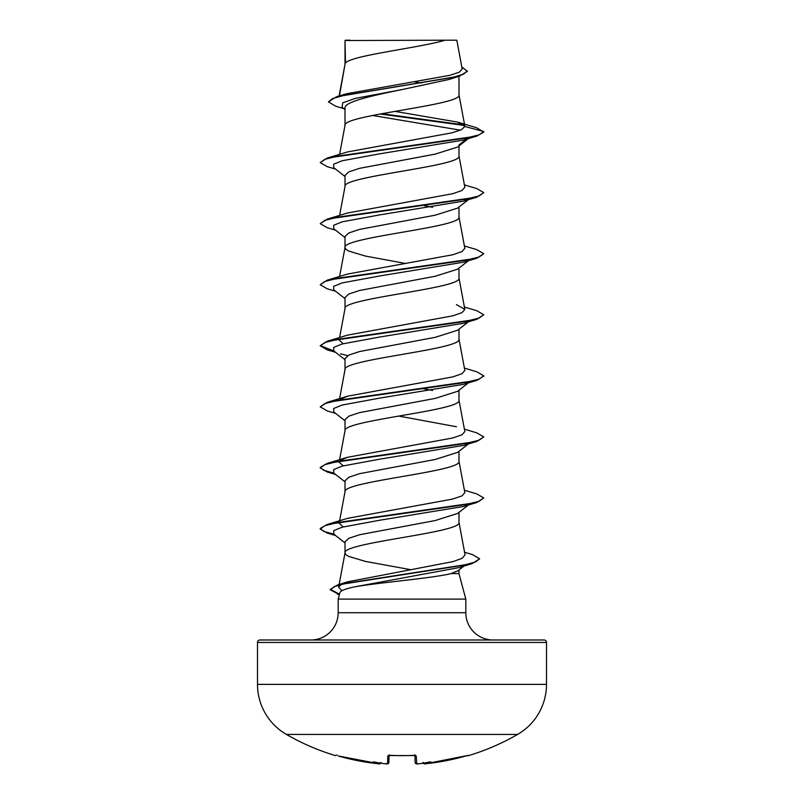 <?xml version="1.0" encoding="UTF-8"?>
<svg xmlns="http://www.w3.org/2000/svg" width="804" height="804" viewBox="0 0 804 804"><rect width="100%" height="100%" fill="white"/><g stroke="black" fill="none" stroke-linecap="round" stroke-linejoin="round"><path stroke-width="1.21" d="M424.552 763.79L425.919 763.71A231.039 230.959 0 0 0 465.898 755.941L468.461 755.639A1.226 1.226 0 0 1 467.486 755.519M335.67 755.368L336.062 755.418A1.226 1.226 -154 0 1 335.67 755.368L335.539 755.639A231.19 231.19 0 0 1 286.405 734.424L517.595 734.424A57.798 57.798 0 0 0 546.499 684.375L546.499 642.446L257.501 642.446L257.501 684.375L546.499 684.375M286.405 734.424A57.798 57.798 0 0 1 257.501 684.375M468.461 755.639A231.19 231.19 0 0 0 517.595 734.424M415.135 762.654L415.125 762.524C416.261 763.951 417.196 764.363 417.939 763.77L416.432 763.71L417.939 763.76A231.18 230.296 0 0 0 421.155 763.519L421.155 763.519A167.523 88.088 146.2 0 0 430.693 761.81A167.523 79.315 -143.3 0 1 424.391 763.519L424.411 763.76A1.226 1.226 175 0 1 423.246 763.187M416.703 763.78L416.231 755.941L413.779 755.368A228.155 205.07 0 0 1 390.221 755.368L387.769 755.941A1.226 1.176 -178.5 0 0 388.865 755.418M546.499 642.446A2.452 2.452 0 0 0 544.037 639.994L259.963 639.994A2.452 2.452 0 0 0 257.501 642.446M493.083 639.994A27.266 27.266 0 0 1 465.817 612.728L338.182 612.728A27.266 27.266 0 0 1 310.917 639.994L493.083 639.994M466.029 564.468L457.989 570.729L451.114 573.574C433.316 578.126 379.438 582.498 354.986 586.789C345.589 588.759 340.564 590.709 339.911 592.638L338.182 599.101L465.817 599.101L465.817 612.728M451.114 573.574L458.983 573.574L465.817 599.101M338.182 599.101L338.182 612.728M345.469 40.522L445.125 40.2C419.758 47.848 350.212 55.506 345.469 63.154L345.016 40.522L345.016 64.219M339.409 95.887L345.016 64.37M343.981 108.731L335.66 106.188L328.434 101.877L332.414 98.651L343.78 95.435L459.546 76.129L449.044 79.455L402 89.586C371.408 95.756 344.293 101.867 345.016 108.017L345.016 125.293M458.983 76.3L458.983 94.912C462.501 105.093 341.499 115.263 345.016 125.444M468.39 138.589L457.617 147.031L435.175 154.127L359.559 168.337L348.775 171.885L345.016 175.433L345.016 186.518C341.499 176.337 462.501 166.157 458.983 155.976L458.983 145.956M339.6 215.422L345.016 186.518M468.39 199.663L457.617 208.105L435.165 215.201L359.559 229.401L348.775 232.959L345.016 236.507L345.016 247.582L345.881 249.28L348.454 250.979L365.378 256.064L405.196 263.39M458.983 207.03L458.983 217.05C462.501 227.23 341.499 237.401 345.016 247.582L339.6 276.496M469.214 260.094L457.597 269.179L435.145 276.274L359.589 290.465L348.785 294.023L345.016 297.57L345.016 308.495M458.983 268.094L458.983 278.114C462.501 288.294 341.499 298.475 345.016 308.656M468.39 321.801L457.617 330.233L435.195 337.328L359.559 351.539L348.775 355.097L345.016 358.644L345.016 369.569M458.983 329.168L458.983 339.187C462.501 349.368 341.499 359.549 345.016 369.719M468.39 382.875L457.617 391.307L435.145 398.412L359.559 412.613L348.785 416.16L345.016 419.718L345.016 430.642M458.983 390.241L458.983 400.261C462.501 410.432 341.499 420.613 345.016 430.793M469.214 443.295L457.627 452.371L435.165 459.476L359.589 473.677L348.835 477.224L345.016 480.782L345.016 491.706M458.983 451.305L458.983 461.325C462.501 471.506 341.499 481.686 345.016 491.857M468.39 505.012L457.627 513.444L435.205 520.54L359.559 534.75L348.775 538.308L345.016 541.856L345.016 552.931L345.881 554.629L348.454 556.328L365.378 561.413L411.156 569.765M458.983 512.379L458.983 522.399C462.501 532.58 341.499 542.75 345.016 552.931L339.107 584.488M414.613 81.807L421.236 82.993M424.381 205.703L432.572 207.281M422.723 388.603L432.572 390.493M458.983 569.956L458.983 573.574M328.434 101.877L336.363 96.792L346.484 93.756L449.928 75.305L459.335 72.169L462.199 69.023L456.823 40.2L445.125 40.2M460.411 130.168L372.513 115.464M345.016 109.555L342.052 107.203L342.775 102.801L355.247 98.4L402 89.586M464.521 125.504L380.181 113.997M459.546 76.129L467.305 71.385L461.787 66.832M345.016 41.346L345.338 40.2L350.041 40.2M468.822 138.037L463.496 140.067L476.772 136.117L483.787 132.057L476.541 127.715L457.506 122.077L394.975 111.374M463.908 124.891L381.789 113.696M336.363 96.792L453.024 77.355L463.657 74.119L467.305 70.873M464.873 126.479L461.516 129.675L451.838 132.851L347.549 151.926L327.248 158.026L465.546 138.167L479.094 134.861L483.787 131.554L464.873 126.479L457.506 122.077M341.931 590.729L338.625 587.081L341.197 584.438M464.571 552.227L472.561 554.639L479.636 558.8L475.325 562.056L462.983 565.323L337.791 584.87L347.73 581.815L453.064 561.594L462.29 558.227L465.054 554.85L458.953 522.087M343.127 526.921L339.157 523.153L339.328 522.228M464.4 490.239L476.772 493.917L483.787 497.967L479.083 501.284L465.526 504.59L327.238 524.449L347.529 518.349L452.702 499.053L462.029 495.837L464.843 492.621L458.953 461.014M343.127 465.848L339.157 462.089M340.323 460.471L347.539 457.285L452.672 437.989L462.019 434.773L464.843 431.547L458.953 399.95M456.451 426.743L398.804 416.07M340.343 399.397L347.539 396.211L452.682 376.915L462.019 373.699L464.843 370.483L458.953 338.876M343.127 343.71L339.157 339.941M464.4 307.027L476.772 310.706L483.787 314.766L479.083 318.072L465.536 321.379L327.248 341.238L347.539 335.137L452.692 315.841L462.019 312.625L464.843 309.409L456.451 304.605M464.4 245.964L476.772 249.632L483.787 253.692L479.083 256.999L465.536 260.315L327.248 280.164L347.539 274.074L452.692 254.778L462.029 251.562L464.843 248.346L458.953 216.738M464.4 184.89L476.772 188.568L483.787 192.618L479.094 195.935L465.536 199.241L327.248 219.1L347.549 213L452.662 193.714L462.019 190.488L464.843 187.272L458.953 155.674M463.496 140.067L379.448 153.865L342.122 160.77L333.67 164.227L333.74 167.674L345.016 176.498M468.822 199.101L463.496 201.131L379.438 214.939L342.112 221.844L333.67 225.291L333.75 228.748L345.016 237.562M483.787 253.692L476.772 258.255L463.496 262.204L379.438 276.013L342.112 282.918L333.67 286.365L333.75 289.812L345.016 298.636M483.787 314.766L476.762 319.329L463.496 323.268L379.438 337.077L342.112 343.981L333.67 347.439L333.75 350.886L345.016 359.71M340.524 353.81L347.69 355.659M483.757 376.091L476.762 380.403L463.496 384.342L379.438 398.151L342.112 405.055L333.67 408.502L333.75 411.96L345.016 420.773M464.4 429.165L476.772 432.843L483.787 436.904L476.752 441.466L463.496 445.416L379.438 459.215L342.112 466.119L333.67 469.576L333.75 473.023L345.016 481.847M483.787 497.967L476.752 502.54L463.486 506.48L379.428 520.288L342.112 527.193L333.67 530.64L333.75 534.097L345.016 542.911M465.627 564.76L464.189 565.574M479.636 558.8L472.109 563.644L458.682 567.644L354.986 586.789M476.772 136.117L338.464 155.976L324.916 159.282L320.213 162.599L327.238 166.649L335.61 169.121M483.787 192.618L476.772 197.181L338.464 217.04L324.916 220.356L320.213 223.663L327.238 227.723L335.61 230.195M476.772 258.255L338.474 278.114L324.916 281.42L320.213 284.727L327.238 288.787L335.61 291.269M476.762 319.329L338.474 339.177L324.916 342.494L320.213 345.8L327.238 349.861L334.786 351.7M476.762 380.403L338.474 400.251L324.916 403.558L320.213 406.874L327.228 410.924L335.61 413.407M476.752 441.466L338.474 461.325L324.916 464.632L320.213 467.938L327.228 471.998L335.61 474.471M476.752 502.54L338.474 522.389L324.916 525.695L320.213 529.012L327.228 533.062L334.786 534.901M472.109 563.644L346.212 583.272L334.404 586.548L330.343 589.824L339.368 594.679M458.983 144.901L467.616 138.278M327.248 158.026L320.213 162.599M327.248 219.1L320.213 223.663M327.248 280.164L320.213 284.727M327.248 341.238L320.213 345.8M320.243 345.549L333.891 350.996M464.4 368.101L476.772 371.78L483.787 375.83L479.083 379.146L465.526 382.453L327.248 402.301L320.213 406.874M483.787 436.904L479.083 440.21L465.526 443.517L327.238 463.375L320.213 467.425L323.7 470.28L333.891 473.134M327.238 524.449L320.213 528.499L323.7 531.354L333.891 534.208M337.791 584.87L330.343 589.312L339.489 594.206M380.925 762.654C379.769 763.971 378.825 764.323 378.081 763.71L338.102 755.941A231.039 230.959 -0 0 0 378.081 763.71L379.588 763.76L380.955 762.383M382.845 763.519A231.18 230.296 0 0 0 386.061 763.76L382.845 763.519A167.523 88.088 -146.2 0 1 373.307 761.81A167.523 79.315 143.3 0 0 379.609 763.519M389.056 755.469L388.875 762.524C387.739 763.951 386.794 764.363 386.061 763.77L387.568 763.71L387.769 755.941M416.432 763.71A1.226 1.216 -1.5 0 1 415.125 762.524L414.944 755.469M415.135 755.418A1.226 1.176 -1.5 0 0 416.231 755.941M423.045 762.383L424.391 763.519M402 755.69L390.221 755.368M468.33 755.368A1.226 1.226 154 0 1 467.948 755.418L425.919 763.71L466.782 755.7M380.754 763.187A1.226 1.226 -175 0 1 379.588 763.76M388.814 762.855L388.875 762.524A1.226 1.216 -178.5 0 1 387.568 763.71M338.625 587.081L339.007 585.021M339.429 521.706L345.047 491.556M339.6 459.707L345.047 430.482M339.6 398.633L345.047 369.418M339.6 337.559L345.047 308.344M464.843 309.409L458.953 277.812M339.6 154.358L345.047 125.133M464.853 126.228L458.953 94.601M339.097 95.977L345.047 64.069M339.348 594.729L337.358 594.136M463.496 201.131L476.772 197.181M335.61 352.333L327.238 349.861M335.61 535.544L327.228 533.062M347.539 457.285L327.238 463.375M347.539 396.211L327.248 402.301M483.787 375.83L483.787 376.342M320.213 467.425L320.213 467.938M320.213 528.499L320.213 529.012M330.343 589.312L330.343 589.824M420.994 763.539L417.919 763.77L420.994 763.539M414.924 754.795L415.336 755.569L388.664 755.569L389.076 754.795M423.075 762.654C424.231 763.971 425.175 764.323 425.919 763.71C425.557 762.976 426.341 765.267 423.075 762.654M335.539 755.639L336.987 755.006M416.753 763.8L415.186 762.865M338.102 755.941L379.237 763.8M415.336 755.569L413.769 755.418M383.005 763.539L387.156 763.8"/></g></svg>
